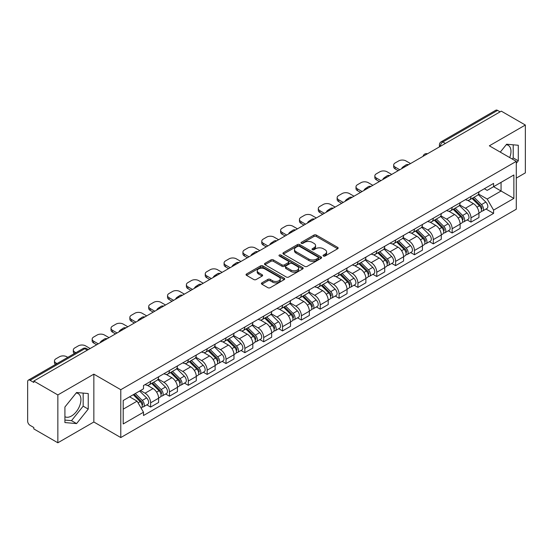 <?xml version="1.0" encoding="UTF-8"?>
<svg xmlns="http://www.w3.org/2000/svg" width="553" height="553" viewBox="0 0 553 553"><rect width="100%" height="100%" fill="white"/><g stroke="black" fill="none" stroke-linecap="round" stroke-linejoin="round"><path stroke-width="0.83" d="M323.401 256.032A1.175 0.677 0 0 0 325.067 256.032L337.662 248.753A1.68 0.968 0 0 0 338.153 248.069A1.68 0.968 0 0 0 337.662 247.385L316.323 235.066A1.68 0.968 0 0 0 313.945 235.066L301.35 242.338A1.175 0.677 0 0 0 301.005 242.815A1.175 0.677 0 0 0 301.35 243.299A1.175 0.677 0 0 0 303.009 243.299L304.641 242.352A5.364 3.097 0 0 1 312.231 242.352L314.007 243.382A5.364 3.097 0 0 1 315.576 245.573A5.364 3.097 0 0 1 314.007 247.765L312.376 248.705A1.175 0.677 0 0 0 312.03 249.182A1.175 0.677 0 0 0 312.376 249.666A1.175 0.677 0 0 0 314.035 249.666L315.666 248.726A5.364 3.097 0 0 1 323.256 248.726L325.033 249.749A5.364 3.097 0 0 1 326.609 251.94A5.364 3.097 0 0 1 325.033 254.131L323.401 255.071A1.175 0.677 0 0 0 323.063 255.548A1.175 0.677 0 0 0 323.401 256.032L323.401 255.071M506.251 144.692A13.327 7.694 -60 0 1 508.214 145.294A13.327 7.694 -60 0 1 509.707 157.57M76.196 392.976A13.327 7.694 -60 0 1 78.167 393.584A13.327 7.694 -60 0 1 80.206 404.257A13.327 7.694 -60 0 1 71.503 416.001A13.327 7.694 -60 0 1 64.915 416.706M261.894 282.846A1.68 0.968 0 0 0 261.403 283.53A1.68 0.968 0 0 0 261.894 284.214L267.88 287.678A1.68 0.968 0 0 0 270.251 287.678L284.249 279.597A1.68 0.968 0 0 0 284.74 278.912A1.68 0.968 0 0 0 284.249 278.228L262.903 265.903A1.68 0.968 0 0 0 260.532 265.903L246.541 273.984A1.68 0.968 0 0 0 246.05 274.668A1.68 0.968 0 0 0 246.541 275.353L253.772 279.528A1.68 0.968 0 0 0 256.143 279.528L262.129 276.071A1.68 0.968 0 0 0 262.62 275.387A1.68 0.968 0 0 0 262.129 274.703L258.541 272.629A4.486 2.592 0 0 1 257.228 270.797A4.486 2.592 0 0 1 260 268.405A4.486 2.592 0 0 1 264.887 268.965L278.94 277.081A4.486 2.592 0 0 1 280.253 278.912A4.486 2.592 0 0 1 277.482 281.304A4.486 2.592 0 0 1 272.594 280.744L270.251 279.389A1.68 0.968 0 0 0 267.88 279.389L261.894 282.846L261.894 284.214M120.789 389.706L93.851 374.153L57.851 394.939L33.809 381.058L501.308 111.153L525.35 125.033L489.35 145.812L516.288 161.365L120.789 389.706L120.789 437.554L516.288 209.214L516.288 161.365M304.758 266.387A1.68 0.968 0 0 0 307.129 266.387L321.12 258.306A1.68 0.968 0 0 0 321.611 257.622A1.68 0.968 0 0 0 321.12 256.938L299.781 244.613A1.68 0.968 0 0 0 297.41 244.613L283.413 252.693A1.68 0.968 0 0 0 282.922 253.378A1.68 0.968 0 0 0 283.413 254.062L304.758 266.387M279.797 256.281A1.175 0.677 0 0 1 280.986 256.447L280.986 255.057L302.685 267.583A1.68 0.968 0 0 1 303.175 268.267A1.68 0.968 0 0 1 302.685 268.952L288.694 277.032A1.68 0.968 0 0 1 286.323 277.032L264.977 264.707L270.963 261.279L270.963 259.882L264.977 263.339A1.68 0.968 0 0 0 264.486 264.023A1.68 0.968 0 0 0 264.977 264.707L264.977 263.339M270.963 261.279A1.68 0.968 0 0 1 273.334 261.279L273.334 259.882A1.68 0.968 0 0 0 270.963 259.882M273.334 259.882L281.995 264.88A1.68 0.968 0 0 0 284.366 264.88L288.334 262.585A1.68 0.968 0 0 0 288.825 261.901A1.68 0.968 0 0 0 288.334 261.216L279.327 256.011A1.175 0.677 0 0 1 278.982 255.534A1.175 0.677 0 0 1 279.707 254.905A1.175 0.677 0 0 1 280.986 255.057M57.851 394.939L57.851 442.787L33.809 428.907L33.809 427.51L30.069 425.347A3.415 1.97 -120 0 1 27.65 421.165L27.65 381.688A3.415 1.97 -120 0 1 28.355 380.125L83.081 348.528A3.415 1.97 60 0 1 84.789 348.701L30.069 380.291A3.415 1.97 -120 0 0 28.355 380.125M516.288 178.107L525.35 172.875L525.35 125.033M57.851 442.787L93.851 422.001L120.789 437.554M33.809 381.058L33.809 382.455L30.069 380.291M445.379 143.441L442.842 141.976A3.415 1.97 60 0 0 441.135 141.81L495.854 110.213A3.415 1.97 60 0 1 497.569 110.386L442.842 141.976A3.415 1.97 120 0 0 440.43 146.165L440.43 146.303M500.106 111.851L497.569 110.386M470.99 196.446A7.86 4.535 60 0 1 469.359 199.979L477.336 195.375A7.86 4.535 -120 0 0 478.96 191.843M459.674 204.914L465.432 208.239A7.86 4.535 60 0 1 470.99 217.861L478.96 213.258A7.86 4.535 -120 0 0 473.403 203.635L467.7 200.338M478.96 213.258L478.96 217.509L470.99 222.112L467.167 219.907M469.359 199.979A7.86 4.535 60 0 1 465.495 199.619M470.99 217.861L470.99 222.112M452.147 207.327A7.86 4.535 60 0 1 450.515 210.859L458.492 206.255A7.86 4.535 -120 0 0 460.117 202.723M448.324 230.788L452.147 232.993L460.117 228.389L460.117 224.138A7.86 4.535 -120 0 0 454.559 214.516L448.856 211.218M450.515 210.859A7.86 4.535 60 0 1 446.651 210.499M440.831 215.794L446.589 219.112A7.86 4.535 60 0 1 452.147 228.742L452.147 232.993M433.296 218.207A7.86 4.535 60 0 1 431.672 221.739L439.642 217.135A7.86 4.535 -120 0 0 441.273 213.603M429.474 241.668L433.296 243.873L441.273 239.269L441.273 235.018A7.86 4.535 -120 0 0 435.716 225.396L430.006 222.099M431.672 221.739A7.86 4.535 60 0 1 427.801 221.38M421.987 226.668L427.745 229.993A7.86 4.535 60 0 1 433.296 239.622L433.296 243.873M414.453 229.087A7.86 4.535 60 0 1 412.828 232.619L420.798 228.016A7.86 4.535 -120 0 0 422.43 224.483M410.63 252.548L414.453 254.753L422.43 250.15L422.43 245.898A7.86 4.535 -120 0 0 416.872 236.276L411.162 232.979M412.828 232.619A7.86 4.535 60 0 1 408.957 232.26M403.137 237.548L408.895 240.873A7.86 4.535 60 0 1 414.453 250.502L414.453 254.753M395.609 239.967A7.86 4.535 60 0 1 393.985 243.5L401.955 238.896A7.86 4.535 -120 0 0 403.579 235.364M391.787 263.428L395.609 265.634L403.579 261.03L403.579 256.779A7.86 4.535 -120 0 0 398.029 247.15L392.319 243.859M393.985 243.5A7.86 4.535 60 0 1 390.114 243.14M384.294 248.428L390.052 251.753A7.86 4.535 60 0 1 395.609 261.382L395.609 265.634M376.766 250.848A7.86 4.535 60 0 1 375.134 254.38L383.111 249.776A7.86 4.535 -120 0 0 384.736 246.244M372.943 274.309L376.766 276.514L384.736 271.91L384.736 267.659A7.86 4.535 -120 0 0 379.178 258.03L373.475 254.739M375.134 254.38A7.86 4.535 60 0 1 371.27 254.021M365.45 259.309L371.208 262.634A7.86 4.535 60 0 1 376.766 272.263L376.766 276.514M357.922 261.728A7.86 4.535 60 0 1 356.291 265.253L364.268 260.657A7.86 4.535 -120 0 0 365.892 257.124M354.1 285.189L357.922 287.394L365.892 282.79L365.892 278.539A7.86 4.535 -120 0 0 360.335 268.91L354.632 265.62M356.291 265.253A7.86 4.535 60 0 1 352.427 264.901M346.607 270.189L352.365 273.514A7.86 4.535 60 0 1 357.922 283.143L357.922 287.394M339.072 272.608A7.86 4.535 60 0 1 337.448 276.134L345.418 271.537A7.86 4.535 -120 0 0 347.049 268.005M335.249 296.069L339.072 298.274L347.049 293.671L347.049 289.419A7.86 4.535 -120 0 0 341.491 279.79L335.782 276.5M337.448 276.134A7.86 4.535 60 0 1 333.577 275.781M327.763 281.069L333.521 284.394A7.86 4.535 60 0 1 339.072 294.023L339.072 298.274M320.228 283.489A7.86 4.535 60 0 1 318.604 287.014L326.574 282.417A7.86 4.535 -120 0 0 328.206 278.885M316.406 306.95L320.228 309.155L328.206 304.551L328.206 300.3A7.86 4.535 -120 0 0 322.648 290.671L316.938 287.38M318.604 287.014A7.86 4.535 60 0 1 314.733 286.661M308.913 291.949L314.671 295.274A7.86 4.535 60 0 1 320.228 304.903L320.228 309.155M301.385 294.369A7.86 4.535 60 0 1 299.761 297.894L307.731 293.29A7.86 4.535 -120 0 0 309.355 289.765M297.562 317.83L301.385 320.035L309.355 315.431L309.355 311.18A7.86 4.535 -120 0 0 303.804 301.551L298.095 298.261M299.761 297.894A7.86 4.535 60 0 1 295.89 297.542M290.069 302.83L295.827 306.155A7.86 4.535 60 0 1 301.385 315.784L301.385 320.035M282.542 305.249A7.86 4.535 60 0 1 280.91 308.774L288.887 304.171A7.86 4.535 -120 0 0 290.512 300.645M278.719 328.71L282.542 330.915L290.512 326.311L290.512 322.06A7.86 4.535 -120 0 0 284.954 312.431L279.251 309.141M280.91 308.774A7.86 4.535 60 0 1 277.046 308.422M271.226 313.71L276.984 317.035A7.86 4.535 60 0 1 282.542 326.664L282.542 330.915M263.698 316.129A7.86 4.535 60 0 1 262.067 319.655L270.044 315.051A7.86 4.535 -120 0 0 271.668 311.526M259.875 339.59L263.698 341.795L271.668 337.192L271.668 332.941A7.86 4.535 -120 0 0 266.111 323.311L260.408 320.021M262.067 319.655A7.86 4.535 60 0 1 258.196 319.302M252.382 324.59L258.14 327.915A7.86 4.535 60 0 1 263.698 337.544L263.698 341.795M244.848 327.01A7.86 4.535 60 0 1 243.223 330.535L251.193 325.931A7.86 4.535 -120 0 0 252.825 322.406M241.025 350.471L244.848 352.676L252.825 348.072L252.825 343.821A7.86 4.535 -120 0 0 247.267 334.192L241.557 330.901M243.223 330.535A7.86 4.535 60 0 1 239.352 330.182M233.532 335.471L239.29 338.795A7.86 4.535 60 0 1 244.848 348.418L244.848 352.676M226.004 337.89A7.86 4.535 60 0 1 224.38 341.415L232.35 336.812A7.86 4.535 -120 0 0 233.974 333.286M222.182 361.351L226.004 363.556L233.981 358.952L233.981 354.701A7.86 4.535 -120 0 0 228.424 345.072L222.714 341.782M224.38 341.415A7.86 4.535 60 0 1 220.509 341.063M214.688 346.351L220.447 349.676A7.86 4.535 60 0 1 226.004 359.298L226.004 363.556M207.161 348.77A7.86 4.535 60 0 1 205.529 352.296L213.506 347.692A7.86 4.535 -120 0 0 215.131 344.166M203.338 372.231L207.161 374.436L215.131 369.833L215.131 365.574A7.86 4.535 -120 0 0 209.573 355.952L203.87 352.655M205.529 352.296A7.86 4.535 60 0 1 201.665 351.943M195.845 357.231L201.603 360.556A7.86 4.535 60 0 1 207.161 370.178L207.161 374.436M188.317 359.65A7.86 4.535 60 0 1 186.686 363.176L194.663 358.572A7.86 4.535 -120 0 0 196.287 355.047M184.495 383.111L188.317 385.317L196.287 380.713L196.287 376.455A7.86 4.535 -120 0 0 190.73 366.833L185.027 363.535M186.686 363.176A7.86 4.535 60 0 1 182.822 362.823M177.001 368.111L182.76 371.436A7.86 4.535 60 0 1 188.317 381.058L188.317 385.317M169.467 370.531A7.86 4.535 60 0 1 167.842 374.056L175.813 369.452A7.86 4.535 -120 0 0 177.444 365.927M165.644 393.992L169.474 396.197L177.444 391.593L177.444 387.335A7.86 4.535 -120 0 0 171.886 377.713L166.177 374.416M167.842 374.056A7.86 4.535 60 0 1 163.971 373.704M158.158 378.992L163.916 382.317A7.86 4.535 60 0 1 169.474 391.939L169.474 396.197M150.623 381.411A7.86 4.535 60 0 1 148.999 384.936L156.969 380.333A7.86 4.535 -120 0 0 158.6 376.807M146.801 404.865L150.623 407.077L158.6 402.473L158.6 398.215A7.86 4.535 -120 0 0 153.043 388.593L147.333 385.296M148.999 384.936A7.86 4.535 60 0 1 145.128 384.584M140.476 390.549L145.066 393.197A7.86 4.535 60 0 1 150.623 402.819L150.623 407.077M484.338 188.739L487.179 190.384L513.875 174.969L501.066 182.359L501.066 191.006L487.179 199.032L478.518 194.034M123.201 409.165L137.096 401.146L143.497 412.234L123.201 423.951L123.201 400.517L143.497 388.8L143.497 385.524L493.58 183.409L493.58 186.686L513.875 198.403L493.58 210.119L487.179 199.032M513.875 174.969L513.875 198.403M143.497 412.234L143.497 415.517L493.58 213.396L493.58 210.119M516.288 163.287L518.285 160.805L518.285 145.259L506.624 144.222L500.271 152.123M93.851 374.153L93.851 422.001M64.915 422.554L76.577 423.598L88.231 409.096L88.231 393.549L76.577 392.506L64.915 407.008L64.915 422.554M137.096 401.146L129.602 396.826M486.011 209.027L493.58 213.396M512.272 159.043L513.212 157.875L513.212 144.81M513.212 157.875L518.285 160.805M64.915 420.08L71.503 420.667L83.157 406.165L83.157 393.1M71.503 420.667L76.577 423.598M83.157 406.165L88.231 409.096M323.871 256.198L325.033 255.527A5.364 3.097 0 0 0 326.609 253.336L326.609 251.94M315.576 245.573L315.576 246.97A5.364 3.097 0 0 1 314.007 249.161L312.846 249.832M337.641 248.767L316.323 236.463A1.68 0.968 0 0 0 313.945 236.463L301.82 243.465M321.099 258.32L299.781 246.009A1.68 0.968 0 0 0 297.41 246.009L283.44 254.076M318.155 258.099A1.175 0.677 0 0 0 318.5 257.622A1.175 0.677 0 0 0 318.155 257.145L299.422 246.327A1.175 0.677 0 0 0 297.763 246.327L296.042 247.315A5.364 3.097 0 0 0 294.473 249.507A5.364 3.097 0 0 0 296.042 251.698L308.851 259.094A5.364 3.097 0 0 0 316.44 259.094L318.155 258.099L318.155 259.495A1.175 0.677 0 0 0 318.5 259.018L318.5 257.622M294.473 249.507L294.473 250.903A5.364 3.097 0 0 0 296.042 253.094L296.042 251.698M318.155 259.495L316.44 260.491A5.364 3.097 0 0 1 308.851 260.491L296.042 253.094M273.334 261.279L281.995 266.276A1.68 0.968 0 0 0 284.366 266.276L288.334 263.981A1.68 0.968 0 0 0 288.825 263.297L288.825 261.901M280.986 256.447L302.664 268.965M290.975 270.064A4.486 2.592 0 0 0 295.862 270.624A4.486 2.592 0 0 0 298.634 268.233A4.486 2.592 0 0 0 297.32 266.401L292.371 263.546A1.68 0.968 0 0 0 289.993 263.546L286.025 265.834A1.68 0.968 0 0 0 285.535 266.518A1.68 0.968 0 0 0 286.025 267.203L290.975 270.064L290.975 271.461A4.486 2.592 0 0 0 295.862 272.021A4.486 2.592 0 0 0 298.634 269.629L298.634 268.233M285.535 266.518L285.535 267.915A1.68 0.968 0 0 0 286.025 268.599L286.025 267.203M290.975 271.461L286.025 268.599M280.253 278.912L280.253 280.309A4.486 2.592 0 0 1 277.482 282.701A4.486 2.592 0 0 1 272.594 282.141L270.251 280.786A1.68 0.968 0 0 0 267.88 280.786L261.915 284.228M257.228 270.797L257.228 272.194A4.486 2.592 0 0 0 258.541 274.025L258.541 272.629M262.129 274.703L262.129 276.071L258.541 274.025M284.221 279.611L262.903 267.299A1.68 0.968 0 0 0 260.532 267.299L246.562 275.366M472.006 198.451L479.43 205.778A4.272 2.468 60 0 1 480.557 212.179L478.96 213.099M402.314 168.306L401.9 168.071A10.68 6.166 -0 0 1 404.976 165.7M473.486 199.91L476.631 201.727M410.526 163.564L405.937 160.916A5.122 2.959 -0 0 0 398.692 160.916L395.188 162.935A5.122 2.959 -0 0 0 393.688 165.029A5.122 2.959 -0 0 0 395.188 167.124L399.778 169.771M472.829 197.974L480.958 205.999A2.053 1.182 60 0 1 481.497 209.069A2.053 1.182 60 0 1 481.31 209.145M474.059 197.269L481.483 204.589A4.272 2.468 60 0 1 482.61 210.99A4.272 2.468 60 0 1 481.317 211.128M478.214 194.566L485.831 202.08A4.272 2.468 60 0 1 486.958 208.481L482.61 210.99M398.208 170.677L395.188 168.935A5.122 2.959 180 0 1 393.688 166.84L393.688 165.029M453.156 209.331L460.58 216.658A4.272 2.468 60 0 1 461.707 223.059L460.117 223.979M383.471 179.186L383.056 178.951A10.68 6.166 -0 0 1 386.132 176.58M454.642 210.79L457.787 212.608M391.683 174.444L387.093 171.796A5.122 2.959 -0 0 0 379.842 171.796L376.344 173.815A5.122 2.959 -0 0 0 374.844 175.909A5.122 2.959 -0 0 0 376.344 178.004L380.934 180.651M453.985 208.854L462.114 216.873A2.053 1.182 60 0 1 462.654 219.949A2.053 1.182 60 0 1 462.467 220.025M455.216 208.149L462.633 215.47A4.272 2.468 60 0 1 463.76 221.871A4.272 2.468 60 0 1 462.474 222.009M459.37 205.446L466.988 212.96A4.272 2.468 60 0 1 468.115 219.361L463.76 221.871M379.365 181.557L376.344 179.815A5.122 2.959 180 0 1 374.844 177.72L374.844 175.909M434.312 220.212L441.736 227.539A4.272 2.468 60 0 1 442.863 233.94L441.273 234.859M364.621 190.066L364.213 189.831A10.68 6.166 -0 0 1 367.289 187.46M435.792 221.67L438.944 223.488M372.84 185.324L368.25 182.677A5.122 2.959 -0 0 0 360.998 182.677L357.494 184.695A5.122 2.959 -0 0 0 355.994 186.79A5.122 2.959 -0 0 0 357.494 188.884L362.084 191.532M435.135 219.735L443.264 227.753A2.053 1.182 60 0 1 443.81 230.829A2.053 1.182 60 0 1 443.624 230.905M436.365 219.023L443.789 226.35A4.272 2.468 60 0 1 444.916 232.751A4.272 2.468 60 0 1 443.63 232.889M440.52 216.327L448.137 223.841A4.272 2.468 60 0 1 449.264 230.242L444.916 232.751M360.515 192.437L357.494 190.695A5.122 2.959 180 0 1 355.994 188.601L355.994 186.79M415.469 231.092L422.893 238.412A4.272 2.468 60 0 1 424.02 244.82L422.423 245.739M345.777 200.946L345.369 200.711A10.68 6.166 -0 0 1 348.438 198.34M416.948 232.55L420.093 234.368M353.996 196.204L349.406 193.557A5.122 2.959 -0 0 0 342.155 193.557L338.65 195.575A5.122 2.959 -0 0 0 337.15 197.67A5.122 2.959 -0 0 0 338.65 199.764L343.24 202.412M416.291 230.615L424.421 238.633A2.053 1.182 60 0 1 424.96 241.709A2.053 1.182 60 0 1 424.773 241.785M417.522 229.903L424.946 237.23A4.272 2.468 60 0 1 426.073 243.631A4.272 2.468 60 0 1 424.78 243.769M421.676 227.2L429.294 234.721A4.272 2.468 60 0 1 430.421 241.122L426.073 243.631M341.671 203.317L338.65 201.575A5.122 2.959 180 0 1 337.15 199.481L337.15 197.67M396.625 241.972L404.049 249.292A4.272 2.468 60 0 1 405.176 255.7L403.579 256.62M326.934 211.827L326.519 211.592A10.68 6.166 -0 0 1 329.595 209.221M398.105 243.431L401.25 245.249M335.146 207.085L330.556 204.437A5.122 2.959 -0 0 0 323.311 204.437L319.807 206.456A5.122 2.959 -0 0 0 318.307 208.55A5.122 2.959 -0 0 0 319.807 210.645L324.397 213.292M397.448 241.495L405.577 249.514A2.053 1.182 60 0 1 406.116 252.59A2.053 1.182 60 0 1 405.93 252.666M398.678 240.783L406.102 248.11A4.272 2.468 60 0 1 407.229 254.511A4.272 2.468 60 0 1 405.937 254.65M402.833 238.08L410.45 245.601A4.272 2.468 60 0 1 411.577 252.002L407.229 254.511M322.828 214.198L319.807 212.456A5.122 2.959 180 0 1 318.307 210.361L318.307 208.55M377.782 252.852L385.206 260.173A4.272 2.468 60 0 1 386.333 266.581L384.736 267.5M308.09 222.707L307.675 222.472A10.68 6.166 -0 0 1 310.751 220.101M379.261 254.311L382.406 256.129M316.302 217.965L311.712 215.317A5.122 2.959 -0 0 0 304.468 215.317L300.963 217.336A5.122 2.959 -0 0 0 299.463 219.43A5.122 2.959 -0 0 0 300.963 221.525L305.553 224.172M378.605 252.375L386.734 260.394A2.053 1.182 60 0 1 387.273 263.47A2.053 1.182 60 0 1 387.086 263.546M379.835 251.663L387.259 258.991A4.272 2.468 60 0 1 388.386 265.392A4.272 2.468 60 0 1 387.093 265.53M383.989 248.961L391.607 256.481A4.272 2.468 60 0 1 392.734 262.882L388.386 265.392M303.984 225.078L300.963 223.336A5.122 2.959 180 0 1 299.463 221.241L299.463 219.43M358.932 263.733L366.356 271.053A4.272 2.468 60 0 1 367.482 277.461L365.892 278.38M289.247 233.587L288.832 233.352A10.68 6.166 -0 0 1 291.908 230.981M360.418 265.191L363.563 267.009M297.459 228.845L292.869 226.198A5.122 2.959 -0 0 0 285.618 226.198L282.12 228.216A5.122 2.959 -0 0 0 280.613 230.311A5.122 2.959 -0 0 0 282.12 232.405L286.71 235.053M359.754 263.256L367.89 271.274A2.053 1.182 60 0 1 368.429 274.35A2.053 1.182 60 0 1 368.243 274.426M360.985 262.544L368.409 269.871A4.272 2.468 60 0 1 369.535 276.272A4.272 2.468 60 0 1 368.25 276.41M365.139 259.841L372.763 267.362A4.272 2.468 60 0 1 373.89 273.763L369.535 276.272M285.134 235.958L282.12 234.216A5.122 2.959 180 0 1 280.613 232.122L280.613 230.311M340.088 274.613L347.512 281.933A4.272 2.468 60 0 1 348.639 288.341L347.049 289.26M270.396 244.467L269.988 244.232A10.68 6.166 -0 0 1 273.064 241.861M341.567 276.071L344.719 277.889M278.615 239.726L274.025 237.078A5.122 2.959 -0 0 0 266.774 237.078L263.269 239.096A5.122 2.959 -0 0 0 261.769 241.191A5.122 2.959 -0 0 0 263.269 243.285L267.859 245.933M340.911 274.136L349.04 282.154A2.053 1.182 60 0 1 349.586 285.23A2.053 1.182 60 0 1 349.399 285.307M342.141 273.424L349.565 280.751A4.272 2.468 60 0 1 350.692 287.152A4.272 2.468 60 0 1 349.406 287.29M346.296 270.721L353.913 278.242A4.272 2.468 60 0 1 355.04 284.643L350.692 287.152M266.29 246.838L263.269 245.097A5.122 2.959 180 0 1 261.769 243.002L261.769 241.191M321.245 285.493L328.669 292.814A4.272 2.468 60 0 1 329.795 299.221L328.199 300.141M251.553 255.348L251.145 255.113A10.68 6.166 -0 0 1 254.214 252.735M322.724 286.952L325.869 288.77M259.772 250.606L255.182 247.958A5.122 2.959 -0 0 0 247.931 247.958L244.426 249.977A5.122 2.959 -0 0 0 242.926 252.071A5.122 2.959 -0 0 0 244.426 254.159L249.016 256.813M322.067 285.016L330.196 293.035A2.053 1.182 60 0 1 330.735 296.111A2.053 1.182 60 0 1 330.549 296.187M323.298 284.304L330.722 291.631A4.272 2.468 60 0 1 331.848 298.032A4.272 2.468 60 0 1 330.556 298.171M327.452 281.601L335.07 289.122A4.272 2.468 60 0 1 336.196 295.523L331.848 298.032M247.447 257.719L244.426 255.977A5.122 2.959 180 0 1 242.926 253.882L242.926 252.071M302.401 296.373L309.825 303.694A4.272 2.468 60 0 1 310.952 310.102L309.355 311.021M232.709 266.228L232.295 265.993A10.68 6.166 -0 0 1 235.371 263.615M303.88 297.832L307.026 299.65M240.921 261.486L236.331 258.832A5.122 2.959 -0 0 0 229.087 258.832L225.583 260.857A5.122 2.959 -0 0 0 224.083 262.952A5.122 2.959 -0 0 0 225.583 265.039L230.172 267.693M303.224 295.896L311.353 303.915A2.053 1.182 60 0 1 311.892 306.991A2.053 1.182 60 0 1 311.705 307.067M304.454 295.184L311.878 302.512A4.272 2.468 60 0 1 313.005 308.913A4.272 2.468 60 0 1 311.712 309.051M308.609 292.482L316.226 300.002A4.272 2.468 60 0 1 317.353 306.403L313.005 308.913M228.603 268.599L225.583 266.857A5.122 2.959 180 0 1 224.083 264.763L224.083 262.952M283.558 307.254L290.975 314.574A4.272 2.468 60 0 1 292.102 320.982L290.512 321.901M213.866 277.108L213.451 276.866A10.68 6.166 -0 0 1 216.527 274.495M285.037 308.712L288.182 310.53M222.078 272.366L217.488 269.712A5.122 2.959 -0 0 0 210.244 269.712L206.739 271.737A5.122 2.959 -0 0 0 205.239 273.832A5.122 2.959 -0 0 0 206.739 275.919L211.329 278.574M284.38 306.777L292.509 314.795A2.053 1.182 60 0 1 293.049 317.871A2.053 1.182 60 0 1 292.862 317.947M285.611 306.065L293.035 313.392A4.272 2.468 60 0 1 294.161 319.793A4.272 2.468 60 0 1 292.869 319.931M289.765 303.362L297.383 310.876A4.272 2.468 60 0 1 298.509 317.284L294.161 319.793M209.76 279.479L206.739 277.737A5.122 2.959 180 0 1 205.239 275.643L205.239 273.832M264.707 318.134L272.131 325.454A4.272 2.468 60 0 1 273.258 331.862L271.668 332.782M195.022 287.989L194.608 287.747A10.68 6.166 -0 0 1 197.684 285.376M266.187 319.593L269.339 321.411M203.234 283.247L198.645 280.592A5.122 2.959 -0 0 0 191.393 280.592L187.896 282.618A5.122 2.959 -0 0 0 186.389 284.712A5.122 2.959 -0 0 0 187.896 286.8L192.485 289.454M265.53 317.657L273.659 325.676A2.053 1.182 60 0 1 274.205 328.752A2.053 1.182 60 0 1 274.018 328.828M266.76 316.945L274.184 324.272A4.272 2.468 60 0 1 275.311 330.673A4.272 2.468 60 0 1 274.025 330.812M270.915 314.242L278.532 321.756A4.272 2.468 60 0 1 279.659 328.164L275.311 330.673M190.909 290.36L187.896 288.618A5.122 2.959 180 0 1 186.389 286.523L186.389 284.712M245.864 329.014L253.288 336.335A4.272 2.468 60 0 1 254.415 342.742L252.825 343.662M176.172 298.869L175.764 298.627A10.68 6.166 -0 0 1 178.84 296.256M247.343 330.473L250.495 332.291M184.391 294.127L179.801 291.472A5.122 2.959 -0 0 0 172.55 291.472L169.045 293.498A5.122 2.959 -0 0 0 167.545 295.592A5.122 2.959 -0 0 0 169.045 297.68L173.635 300.334M246.686 328.537L254.815 336.556A2.053 1.182 60 0 1 255.355 339.632A2.053 1.182 60 0 1 255.168 339.701M247.917 327.825L255.341 335.153A4.272 2.468 60 0 1 256.468 341.554A4.272 2.468 60 0 1 255.182 341.692M252.071 325.123L259.689 332.636A4.272 2.468 60 0 1 260.816 339.044L256.468 341.554M172.066 301.24L169.045 299.498A5.122 2.959 180 0 1 167.545 297.403L167.545 295.592M227.02 339.895L234.444 347.215A4.272 2.468 60 0 1 235.571 353.616L233.974 354.542M157.328 309.749L156.921 309.507A10.68 6.166 -0 0 1 159.99 307.136M228.5 341.353L231.645 343.171M165.541 305.007L160.951 302.353A5.122 2.959 -0 0 0 153.706 302.353L150.202 304.378A5.122 2.959 -0 0 0 148.702 306.473A5.122 2.959 -0 0 0 150.202 308.56L154.792 311.215M227.843 339.418L235.972 347.436A2.053 1.182 60 0 1 236.511 350.512A2.053 1.182 60 0 1 236.325 350.581M229.073 338.706L236.497 346.033A4.272 2.468 60 0 1 237.624 352.434A4.272 2.468 60 0 1 236.331 352.572M233.228 336.003L240.845 343.517A4.272 2.468 60 0 1 241.972 349.925L237.624 352.434M153.222 312.12L150.202 310.378A5.122 2.959 180 0 1 148.702 308.284L148.702 306.473M208.177 350.775L215.601 358.095A4.272 2.468 60 0 1 216.728 364.496L215.131 365.422M138.485 320.629L138.07 320.387A10.68 6.166 -0 0 1 141.146 318.016M209.656 352.233L212.801 354.051M146.697 315.887L142.107 313.233A5.122 2.959 -0 0 0 134.863 313.233L131.358 315.258A5.122 2.959 -0 0 0 129.858 317.353A5.122 2.959 -0 0 0 131.358 319.44L135.948 322.095M208.999 350.298L217.129 358.316A2.053 1.182 60 0 1 217.668 361.392A2.053 1.182 60 0 1 217.481 361.462M210.23 349.586L217.654 356.913A4.272 2.468 60 0 1 218.781 363.314A4.272 2.468 60 0 1 217.488 363.452M214.384 346.883L222.002 354.397A4.272 2.468 60 0 1 223.129 360.805L218.781 363.314M134.379 323L131.358 321.258A5.122 2.959 180 0 1 129.858 319.164L129.858 317.353M189.326 361.655L196.75 368.975A4.272 2.468 60 0 1 197.877 375.376L196.287 376.303M119.642 331.51L119.227 331.268A10.68 6.166 -0 0 1 122.303 328.897M190.813 363.114L193.958 364.932M127.854 326.768L123.264 324.113A5.122 2.959 -0 0 0 116.012 324.113L112.515 326.139A5.122 2.959 -0 0 0 111.015 328.233A5.122 2.959 -0 0 0 112.515 330.321L117.105 332.975M190.156 361.178L198.285 369.197A2.053 1.182 60 0 1 198.824 372.273A2.053 1.182 60 0 1 198.638 372.342M191.386 360.466L198.804 367.793A4.272 2.468 60 0 1 199.93 374.194A4.272 2.468 60 0 1 198.645 374.333M195.541 357.763L203.158 365.277A4.272 2.468 60 0 1 204.285 371.685L199.93 374.194M115.536 333.881L112.515 332.139A5.122 2.959 180 0 1 111.015 330.044L111.015 328.233M170.483 372.535L177.907 379.856A4.272 2.468 60 0 1 179.034 386.257L177.444 387.176M100.791 342.39L100.383 342.148A10.68 6.166 -0 0 1 103.459 339.777M171.962 373.994L175.114 375.812M109.01 337.648L104.42 334.994A5.122 2.959 -0 0 0 97.169 334.994L93.664 337.019A5.122 2.959 -0 0 0 92.164 339.113A5.122 2.959 -0 0 0 93.664 341.201L98.254 343.855M171.306 372.058L179.435 380.077A2.053 1.182 60 0 1 179.981 383.153A2.053 1.182 60 0 1 179.794 383.222M172.536 371.346L179.96 378.674A4.272 2.468 60 0 1 181.087 385.075A4.272 2.468 60 0 1 179.801 385.213M176.69 368.644L184.308 376.158A4.272 2.468 60 0 1 185.435 382.565L181.087 385.075M96.685 344.761L93.664 343.019A5.122 2.959 180 0 1 92.164 340.925L92.164 339.113M151.64 383.409L159.064 390.736A4.272 2.468 60 0 1 160.19 397.137L158.593 398.056M153.119 384.874L156.264 386.692M90.167 348.528L85.577 345.874A5.122 2.959 -0 0 0 78.326 345.874L74.821 347.899A5.122 2.959 -0 0 0 73.321 349.987A5.122 2.959 -0 0 0 74.821 352.081L75.879 352.69M152.462 382.939L160.591 390.957A2.053 1.182 60 0 1 161.13 394.033A2.053 1.182 60 0 1 160.944 394.102M153.693 382.227L161.117 389.547A4.272 2.468 60 0 1 162.243 395.955A4.272 2.468 60 0 1 160.951 396.093M157.847 379.524L165.465 387.038A4.272 2.468 60 0 1 166.591 393.446L162.243 395.955M74.344 353.574A5.122 2.959 180 0 1 73.321 351.805L73.321 349.987M133.238 394.724L140.22 401.616A4.272 2.468 60 0 1 141.347 408.017L141.133 408.142M134.275 395.754L137.421 397.572M67.784 357.362L66.726 356.754A5.122 2.959 -0 0 0 59.482 356.754L55.977 358.779A5.122 2.959 -0 0 0 54.477 360.867A5.122 2.959 -0 0 0 55.977 362.962L57.028 363.57M134.061 394.254L141.748 401.837A2.053 1.182 60 0 1 142.287 404.914A2.053 1.182 60 0 1 142.1 404.983M135.291 393.542L142.273 400.427A4.272 2.468 60 0 1 143.4 406.835A4.272 2.468 60 0 1 142.107 406.973M139.639 391.033L146.621 397.918A4.272 2.468 60 0 1 147.748 404.326L143.4 406.835M55.5 364.455A5.122 2.959 180 0 1 54.477 362.685L54.477 360.867M440.547 146.234L440.43 146.165A3.415 1.97 0 0 1 439.428 144.768L439.428 146.884M169.474 391.939L177.444 387.335M188.317 381.058L196.287 376.455M207.161 370.178L215.131 365.574M226.004 359.298L233.981 354.701M244.848 348.418L252.825 343.821M263.698 337.544L271.668 332.941M282.542 326.664L290.512 322.06M301.385 315.784L309.355 311.18M320.228 304.903L328.206 300.3M339.072 294.023L347.049 289.419M357.922 283.143L365.892 278.539M376.766 272.263L384.736 267.659M395.609 261.382L403.579 256.779M414.453 250.502L422.43 245.898M433.296 239.622L441.273 235.018M452.147 228.742L460.117 224.138M150.623 402.819L158.6 398.215M145.066 393.197L153.043 388.593M163.916 382.317L171.886 377.713M182.76 371.436L190.73 366.833M201.603 360.556L209.573 355.952M220.447 349.676L228.424 345.072M239.29 338.795L247.267 334.192M258.14 327.915L266.111 323.311M276.984 317.035L284.954 312.431M295.827 306.155L303.804 301.551M314.671 295.274L322.648 290.671M333.521 284.394L341.491 279.79M352.365 273.514L360.335 268.91M371.208 262.634L379.178 258.03M390.052 251.753L398.029 247.15M408.895 240.873L416.872 236.276M427.745 229.993L435.716 225.396M446.589 219.112L454.559 214.516M465.432 208.239L473.403 203.635M427.172 153.955A3.415 1.97 120 0 0 425.658 154.826M408.321 164.835A3.415 1.97 120 0 0 406.814 165.706M389.478 175.716A3.415 1.97 120 0 0 387.971 176.587M370.634 186.596A3.415 1.97 120 0 0 369.127 187.467M351.791 197.476A3.415 1.97 120 0 0 350.277 198.347M332.941 208.357A3.415 1.97 120 0 0 331.434 209.228M314.097 219.237A3.415 1.97 120 0 0 312.59 220.108M295.254 230.117A3.415 1.97 120 0 0 293.747 230.988M276.41 240.997A3.415 1.97 120 0 0 274.903 241.868M257.567 251.878A3.415 1.97 120 0 0 256.053 252.749M238.716 262.758A3.415 1.97 120 0 0 237.209 263.629M219.873 273.638A3.415 1.97 120 0 0 218.366 274.509M201.029 284.519A3.415 1.97 120 0 0 199.522 285.389M182.186 295.399A3.415 1.97 120 0 0 180.672 296.27M163.342 306.279A3.415 1.97 120 0 0 161.829 307.15M144.492 317.159A3.415 1.97 120 0 0 142.985 318.03M125.649 328.04A3.415 1.97 120 0 0 124.142 328.911M106.805 338.92A3.415 1.97 120 0 0 105.298 339.791M87.326 350.167L84.789 348.701A3.415 1.97 120 0 1 86.496 348.528A3.415 3.415 0 0 0 83.081 348.528M325.033 255.527L325.033 254.131M312.376 249.666L312.376 248.705M314.007 249.161L314.007 247.765M301.35 243.299L301.35 242.338M313.945 236.463L313.945 235.066M316.323 236.463L316.323 235.066M337.662 248.753L337.662 247.385M283.413 254.062L283.413 252.693M297.41 246.009L297.41 244.613M299.781 246.009L299.781 244.613M321.12 258.306L321.12 256.938M308.851 260.491L308.851 259.094M316.44 260.491L316.44 259.094M281.995 266.276L281.995 264.88M284.366 266.276L284.366 264.88M288.334 263.981L288.334 262.585M302.685 268.952L302.685 267.583M267.88 280.786L267.88 279.389M270.251 280.786L270.251 279.389M272.594 282.141L272.594 280.744M246.541 275.353L246.541 273.984M260.532 267.299L260.532 265.903M262.903 267.299L262.903 265.903M284.249 279.597L284.249 278.228M479.43 205.778L476.976 207.188M481.919 208.128L481.151 208.578M485.831 202.08L481.483 204.589M395.188 168.935L395.188 167.124M460.58 216.658L458.133 218.069M463.075 219.009L462.308 219.458M466.988 212.96L462.633 215.47M376.344 179.815L376.344 178.004M441.736 227.539L439.282 228.949M444.232 229.889L443.465 230.338M448.137 223.841L443.789 226.35M357.494 190.695L357.494 188.884M422.893 238.412L420.439 239.829M425.388 240.769L424.614 241.219M429.294 234.721L424.946 237.23M338.65 201.575L338.65 199.764M404.049 249.292L401.596 250.709M406.545 251.65L405.771 252.099M410.45 245.601L406.102 248.11M319.807 212.456L319.807 210.645M385.206 260.173L382.752 261.59M387.694 262.53L386.927 262.979M391.607 256.481L387.259 258.991M300.963 223.336L300.963 221.525M366.356 271.053L363.902 272.47M368.851 273.41L368.084 273.853M372.763 267.362L368.409 269.871M282.12 234.216L282.12 232.405M347.512 281.933L345.058 283.35M350.008 284.29L349.24 284.733M353.913 278.242L349.565 280.751M263.269 245.097L263.269 243.285M328.669 292.814L326.215 294.231M331.164 295.171L330.39 295.613M335.07 289.122L330.722 291.631M244.426 255.977L244.426 254.159M309.825 303.694L307.371 305.111M312.321 306.051L311.546 306.493M316.226 300.002L311.878 302.512M225.583 266.857L225.583 265.039M290.975 314.574L288.528 315.991M293.47 316.931L292.703 317.374M297.383 310.876L293.035 313.392M206.739 277.737L206.739 275.919M272.131 325.454L269.677 326.871M274.627 327.811L273.859 328.254M278.532 321.756L274.184 324.272M187.896 288.618L187.896 286.8M253.288 336.335L250.834 337.752M255.783 338.692L255.016 339.134M259.689 332.636L255.341 335.153M169.045 299.498L169.045 297.68M234.444 347.215L231.99 348.632M236.94 349.572L236.166 350.014M240.845 343.517L236.497 346.033M150.202 310.378L150.202 308.56M215.601 358.095L213.147 359.512M218.089 360.452L217.322 360.895M222.002 354.397L217.654 356.913M131.358 321.258L131.358 319.44M196.75 368.975L194.303 370.392M199.246 371.333L198.479 371.775M203.158 365.277L198.804 367.793M112.515 332.139L112.515 330.321M177.907 379.856L175.453 381.273M180.402 382.213L179.635 382.655M184.308 376.158L179.96 378.674M93.664 343.019L93.664 341.201M159.064 390.736L156.61 392.153M161.559 393.093L160.785 393.536M165.465 387.038L161.117 389.547M74.821 353.298L74.821 352.081M140.22 401.616L138.077 402.854M142.715 403.973L141.941 404.416M146.621 397.918L142.273 400.427M55.977 364.178L55.977 362.962M427.455 153.789A3.415 3.415 0 0 0 423.073 156.319M408.612 164.67A3.415 3.415 0 0 0 404.229 167.2M389.768 175.55A3.415 3.415 0 0 0 385.386 178.08M370.925 186.43A3.415 3.415 0 0 0 366.542 188.96M352.081 197.31A3.415 3.415 0 0 0 347.692 199.84M333.231 208.191A3.415 3.415 0 0 0 328.848 210.721M314.387 219.071A3.415 3.415 0 0 0 310.005 221.601M295.544 229.951A3.415 3.415 0 0 0 291.161 232.481M276.7 240.832A3.415 3.415 0 0 0 272.318 243.361M257.857 251.712A3.415 3.415 0 0 0 253.468 254.242M239.007 262.592A3.415 3.415 0 0 0 234.624 265.122M220.163 273.472A3.415 3.415 0 0 0 215.781 276.002M201.32 284.353A3.415 3.415 0 0 0 196.937 286.883M182.476 295.233A3.415 3.415 0 0 0 178.087 297.763M163.626 306.113A3.415 3.415 0 0 0 159.243 308.643M144.782 316.993A3.415 3.415 0 0 0 140.4 319.523M125.939 327.874A3.415 3.415 0 0 0 121.556 330.404M107.095 338.754A3.415 3.415 0 0 0 102.713 341.284M88.328 349.586L86.496 348.528M441.135 141.81A3.415 3.415 0 0 0 439.428 144.768"/></g></svg>

